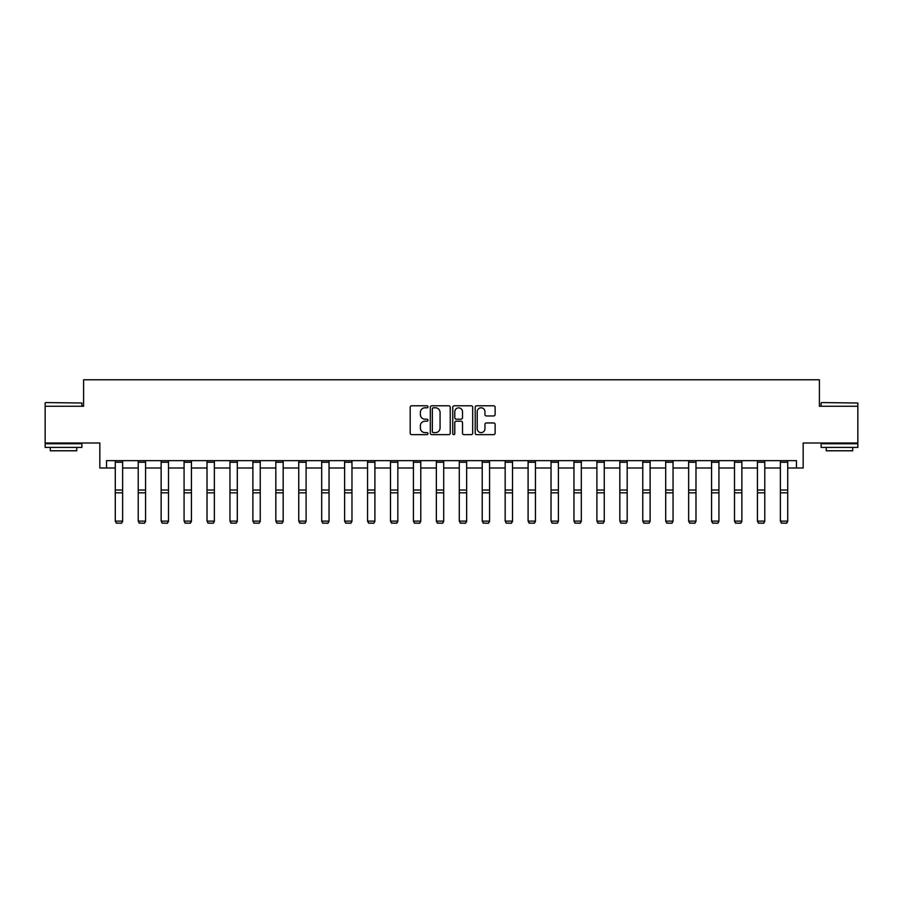 <?xml version="1.0" encoding="UTF-8"?>
<svg xmlns="http://www.w3.org/2000/svg" width="903" height="903" viewBox="0 0 903 903"><rect width="100%" height="100%" fill="white"/><g stroke="black" fill="none" stroke-linecap="round" stroke-linejoin="round"><path stroke-width="1.35" d="M427.977 406.79A1.005 1.005 0 0 0 426.972 405.786L411.633 405.786A1.445 1.445 0 0 0 410.188 407.219L410.188 433.203A1.445 1.445 0 0 0 411.633 434.636L426.972 434.636A1.005 1.005 0 0 0 427.977 433.632A1.005 1.005 0 0 0 426.972 432.616L424.986 432.616A4.617 4.617 0 0 1 420.369 427.999L420.369 425.844A4.617 4.617 0 0 1 424.986 421.216L426.972 421.216A1.005 1.005 0 0 0 427.977 420.211A1.005 1.005 0 0 0 426.972 419.195L424.986 419.195A4.617 4.617 0 0 1 420.369 414.579L420.369 412.423A4.617 4.617 0 0 1 424.986 407.806L426.972 407.806A1.005 1.005 0 0 0 427.977 406.79M106.531 467.991L106.531 460.643L796.469 460.643L796.469 467.991L803.162 467.991L803.162 443.001L857.85 443.001L857.85 406.248L819.405 406.248L819.405 379.779L83.595 379.779L83.595 406.248L45.15 406.248L45.15 443.001L99.838 443.001L99.838 467.991L115.279 467.991M493.67 415.956A1.445 1.445 0 0 0 495.115 414.511L495.115 407.219A1.445 1.445 0 0 0 493.67 405.786L476.649 405.786A1.445 1.445 0 0 0 475.204 407.219L475.204 433.203A1.445 1.445 0 0 0 476.649 434.636L493.67 434.636A1.445 1.445 0 0 0 495.115 433.203L495.115 424.399A1.445 1.445 0 0 0 493.67 422.954L486.39 422.954A1.445 1.445 0 0 0 484.945 424.399L484.945 428.756A3.86 3.86 0 0 1 481.085 432.616A3.86 3.86 0 0 1 477.224 428.756L477.224 411.655A3.86 3.86 0 0 1 481.085 407.806A3.86 3.86 0 0 1 484.945 411.655L484.945 414.511A1.445 1.445 0 0 0 486.39 415.956L493.67 415.956M450.236 407.219A1.445 1.445 0 0 0 448.791 405.786L431.769 405.786A1.445 1.445 0 0 0 430.325 407.219L430.325 433.203A1.445 1.445 0 0 0 431.769 434.636L448.791 434.636A1.445 1.445 0 0 0 450.236 433.203L450.236 407.219M454.209 405.786L471.231 405.786A1.445 1.445 0 0 1 472.675 407.219L472.675 433.203A1.445 1.445 0 0 1 471.231 434.636L463.95 434.636A1.445 1.445 0 0 1 462.505 433.203L462.505 422.66A1.445 1.445 0 0 0 461.061 421.216L456.229 421.216A1.445 1.445 0 0 0 454.785 422.66L454.785 433.632A1.005 1.005 0 0 1 453.769 434.636A1.005 1.005 0 0 1 452.764 433.632L452.764 407.219A1.445 1.445 0 0 1 454.209 405.786M122.627 467.991L138.215 467.991M145.564 467.991L161.14 467.991M168.5 467.991L184.077 467.991M191.425 467.991L207.013 467.991M214.361 467.991L229.949 467.991M237.297 467.991L252.885 467.991M260.233 467.991L275.821 467.991M283.17 467.991L298.746 467.991M306.106 467.991L321.682 467.991M329.042 467.991L344.619 467.991M351.967 467.991L367.555 467.991M374.903 467.991L390.491 467.991M397.839 467.991L413.427 467.991M420.775 467.991L436.352 467.991M443.712 467.991L459.288 467.991M466.648 467.991L482.225 467.991M489.573 467.991L505.161 467.991M512.509 467.991L528.097 467.991M535.445 467.991L551.033 467.991M558.381 467.991L573.958 467.991M581.318 467.991L596.894 467.991M604.254 467.991L619.83 467.991M627.179 467.991L642.767 467.991M650.115 467.991L665.703 467.991M673.051 467.991L688.639 467.991M695.987 467.991L711.575 467.991M718.923 467.991L734.5 467.991M741.86 467.991L757.436 467.991M764.785 467.991L780.373 467.991M787.721 467.991L796.469 467.991M433.35 407.806A1.005 1.005 0 0 0 432.345 408.811L432.345 431.611A1.005 1.005 0 0 0 433.35 432.616L435.449 432.616A4.617 4.617 0 0 0 440.066 427.999L440.066 412.423A4.617 4.617 0 0 0 435.449 407.806L433.35 407.806M462.505 411.734A3.86 3.86 0 0 0 458.645 407.874A3.86 3.86 0 0 0 454.785 411.734L454.785 417.762A1.445 1.445 0 0 0 456.229 419.195L461.061 419.195A1.445 1.445 0 0 0 462.505 417.762L462.505 411.734M122.627 462.246L115.279 462.246L115.279 460.665L122.627 460.665L122.627 521.392L121.521 523.221L116.374 523.108L121.521 523.221M116.374 523.221L115.279 521.121L122.627 521.121L121.521 523.108M115.279 462.246L115.279 521.121L116.374 523.108M45.59 402.569L81.902 403.009L45.59 402.569M63.526 447.414L45.15 447.414L45.15 443.734L81.902 443.734L81.902 447.414L63.526 447.414M76.755 447.414L76.755 450.789L50.297 450.789L50.297 447.414M821.538 402.569L857.85 403.009L821.538 402.569M839.474 447.414L821.098 447.414L821.098 443.734L857.85 443.734L857.85 447.414L839.474 447.414M852.703 447.414L852.703 450.789L826.245 450.789L826.245 447.414M145.564 462.246L138.215 462.246L138.215 460.665L145.564 460.665L145.564 521.392L144.457 523.221L139.31 523.108L144.457 523.221M139.31 523.221L138.215 521.121L145.564 521.121L144.457 523.108M138.215 462.246L138.215 521.121L139.31 523.108M168.5 462.246L161.14 462.246L161.14 460.665L168.5 460.665L168.5 521.392L167.394 523.221L162.247 523.108L167.394 523.221M162.247 523.221L161.14 521.121L168.5 521.121L167.394 523.108M161.14 462.246L161.14 521.121L162.247 523.108M191.425 462.246L184.077 462.246L184.077 460.665L191.425 460.665L191.425 521.392L190.33 523.221L185.183 523.108L190.33 523.221M185.183 523.221L184.077 521.121L191.425 521.121L190.33 523.108M184.077 462.246L184.077 521.121L185.183 523.108M214.361 462.246L207.013 462.246L207.013 460.665L214.361 460.665L214.361 521.392L213.266 523.221L208.119 523.108L213.266 523.221M208.119 523.221L207.013 521.121L214.361 521.121L213.266 523.108M207.013 462.246L207.013 521.121L208.119 523.108M237.297 462.246L229.949 462.246L229.949 460.665L237.297 460.665L237.297 521.392L236.191 523.221L231.055 523.108L236.191 523.221M231.055 523.221L229.949 521.121L237.297 521.121L236.191 523.108M229.949 462.246L229.949 521.121L231.055 523.108M260.233 462.246L252.885 462.246L252.885 460.665L260.233 460.665L260.233 521.392L259.127 523.221L253.98 523.108L259.127 523.221M253.98 523.221L252.885 521.121L260.233 521.121L259.127 523.108M252.885 462.246L252.885 521.121L253.98 523.108M283.17 462.246L275.821 462.246L275.821 460.665L283.17 460.665L283.17 521.392L282.063 523.221L276.916 523.108L282.063 523.221M276.916 523.221L275.821 521.121L283.17 521.121L282.063 523.108M275.821 462.246L275.821 521.121L276.916 523.108M306.106 462.246L298.746 462.246L298.746 460.665L306.106 460.665L306.106 521.392L305 523.221L299.852 523.108L305 523.221M299.852 523.221L298.746 521.121L306.106 521.121L305 523.108M298.746 462.246L298.746 521.121L299.852 523.108M329.042 462.246L321.682 462.246L321.682 460.665L329.042 460.665L329.042 521.392L327.936 523.221L322.789 523.108L327.936 523.221M322.789 523.221L321.682 521.121L329.042 521.121L327.936 523.108M321.682 462.246L321.682 521.121L322.789 523.108M351.967 462.246L344.619 462.246L344.619 460.665L351.967 460.665L351.967 521.392L350.872 523.221L345.725 523.108L350.872 523.221M345.725 523.221L344.619 521.121L351.967 521.121L350.872 523.108M344.619 462.246L344.619 521.121L345.725 523.108M374.903 462.246L367.555 462.246L367.555 460.665L374.903 460.665L374.903 521.392L373.797 523.221L368.661 523.108L373.797 523.221M368.661 523.221L367.555 521.121L374.903 521.121L373.797 523.108M367.555 462.246L367.555 521.121L368.661 523.108M397.839 462.246L390.491 462.246L390.491 460.665L397.839 460.665L397.839 521.392L396.733 523.221L391.586 523.108L396.733 523.221M391.586 523.221L390.491 521.121L397.839 521.121L396.733 523.108M390.491 462.246L390.491 521.121L391.586 523.108M420.775 462.246L413.427 462.246L413.427 460.665L420.775 460.665L420.775 521.392L419.669 523.221L414.522 523.108L419.669 523.221M414.522 523.221L413.427 521.121L420.775 521.121L419.669 523.108M413.427 462.246L413.427 521.121L414.522 523.108M443.712 462.246L436.352 462.246L436.352 460.665L443.712 460.665L443.712 521.392L442.605 523.221L437.458 523.108L442.605 523.221M437.458 523.221L436.352 521.121L443.712 521.121L442.605 523.108M436.352 462.246L436.352 521.121L437.458 523.108M466.648 462.246L459.288 462.246L459.288 460.665L466.648 460.665L466.648 521.392L465.542 523.221L460.395 523.108L465.542 523.221M460.395 523.221L459.288 521.121L466.648 521.121L465.542 523.108M459.288 462.246L459.288 521.121L460.395 523.108M489.573 462.246L482.225 462.246L482.225 460.665L489.573 460.665L489.573 521.392L488.478 523.221L483.331 523.108L488.478 523.221M483.331 523.221L482.225 521.121L489.573 521.121L488.478 523.108M482.225 462.246L482.225 521.121L483.331 523.108M512.509 462.246L505.161 462.246L505.161 460.665L512.509 460.665L512.509 521.392L511.414 523.221L506.267 523.108L511.414 523.221M506.267 523.221L505.161 521.121L512.509 521.121L511.414 523.108M505.161 462.246L505.161 521.121L506.267 523.108M535.445 462.246L528.097 462.246L528.097 460.665L535.445 460.665L535.445 521.392L534.339 523.221L529.203 523.108L534.339 523.221M529.203 523.221L528.097 521.121L535.445 521.121L534.339 523.108M528.097 462.246L528.097 521.121L529.203 523.108M558.381 462.246L551.033 462.246L551.033 460.665L558.381 460.665L558.381 521.392L557.275 523.221L552.128 523.108L557.275 523.221M552.128 523.221L551.033 521.121L558.381 521.121L557.275 523.108M551.033 462.246L551.033 521.121L552.128 523.108M581.318 462.246L573.958 462.246L573.958 460.665L581.318 460.665L581.318 521.392L580.211 523.221L575.064 523.108L580.211 523.221M575.064 523.221L573.958 521.121L581.318 521.121L580.211 523.108M573.958 462.246L573.958 521.121L575.064 523.108M604.254 462.246L596.894 462.246L596.894 460.665L604.254 460.665L604.254 521.392L603.148 523.221L598 523.108L603.148 523.221M598 523.221L596.894 521.121L604.254 521.121L603.148 523.108M596.894 462.246L596.894 521.121L598 523.108M627.179 462.246L619.83 462.246L619.83 460.665L627.179 460.665L627.179 521.392L626.084 523.221L620.937 523.108L626.084 523.221M620.937 523.221L619.83 521.121L627.179 521.121L626.084 523.108M619.83 462.246L619.83 521.121L620.937 523.108M650.115 462.246L642.767 462.246L642.767 460.665L650.115 460.665L650.115 521.392L649.02 523.221L643.873 523.108L649.02 523.221M643.873 523.221L642.767 521.121L650.115 521.121L649.02 523.108M642.767 462.246L642.767 521.121L643.873 523.108M673.051 462.246L665.703 462.246L665.703 460.665L673.051 460.665L673.051 521.392L671.945 523.221L666.809 523.108L671.945 523.221M666.809 523.221L665.703 521.121L673.051 521.121L671.945 523.108M665.703 462.246L665.703 521.121L666.809 523.108M695.987 462.246L688.639 462.246L688.639 460.665L695.987 460.665L695.987 521.392L694.881 523.221L689.734 523.108L694.881 523.221M689.734 523.221L688.639 521.121L695.987 521.121L694.881 523.108M688.639 462.246L688.639 521.121L689.734 523.108M718.923 462.246L711.575 462.246L711.575 460.665L718.923 460.665L718.923 521.392L717.817 523.221L712.67 523.108L717.817 523.221M712.67 523.221L711.575 521.121L718.923 521.121L717.817 523.108M711.575 462.246L711.575 521.121L712.67 523.108M741.86 462.246L734.5 462.246L734.5 460.665L741.86 460.665L741.86 521.392L740.753 523.221L735.606 523.108L740.753 523.221M735.606 523.221L734.5 521.121L741.86 521.121L740.753 523.108M734.5 462.246L734.5 521.121L735.606 523.108M764.785 462.246L757.436 462.246L757.436 460.665L764.785 460.665L764.785 521.392L763.69 523.221L758.543 523.108L763.69 523.221M758.543 523.221L757.436 521.121L764.785 521.121L763.69 523.108M757.436 462.246L757.436 521.121L758.543 523.108M787.721 462.246L780.373 462.246L780.373 460.665L787.721 460.665L787.721 521.392L786.626 523.221L781.479 523.108L786.626 523.221M781.479 523.221L780.373 521.121L787.721 521.121L786.626 523.108M780.373 462.246L780.373 521.121L781.479 523.108M122.627 490.024L115.279 490.024M122.627 492.812L115.279 492.812M145.564 490.024L138.215 490.024M145.564 492.812L138.215 492.812M168.5 490.024L161.14 490.024M168.5 492.812L161.14 492.812M191.425 490.024L184.077 490.024M191.425 492.812L184.077 492.812M214.361 490.024L207.013 490.024M214.361 492.812L207.013 492.812M237.297 490.024L229.949 490.024M237.297 492.812L229.949 492.812M260.233 490.024L252.885 490.024M260.233 492.812L252.885 492.812M283.17 490.024L275.821 490.024M283.17 492.812L275.821 492.812M306.106 490.024L298.746 490.024M306.106 492.812L298.746 492.812M329.042 490.024L321.682 490.024M329.042 492.812L321.682 492.812M351.967 490.024L344.619 490.024M351.967 492.812L344.619 492.812M374.903 490.024L367.555 490.024M374.903 492.812L367.555 492.812M397.839 490.024L390.491 490.024M397.839 492.812L390.491 492.812M420.775 490.024L413.427 490.024M420.775 492.812L413.427 492.812M443.712 490.024L436.352 490.024M443.712 492.812L436.352 492.812M466.648 490.024L459.288 490.024M466.648 492.812L459.288 492.812M489.573 490.024L482.225 490.024M489.573 492.812L482.225 492.812M512.509 490.024L505.161 490.024M512.509 492.812L505.161 492.812M535.445 490.024L528.097 490.024M535.445 492.812L528.097 492.812M558.381 490.024L551.033 490.024M558.381 492.812L551.033 492.812M581.318 490.024L573.958 490.024M581.318 492.812L573.958 492.812M604.254 490.024L596.894 490.024M604.254 492.812L596.894 492.812M627.179 490.024L619.83 490.024M627.179 492.812L619.83 492.812M650.115 490.024L642.767 490.024M650.115 492.812L642.767 492.812M673.051 490.024L665.703 490.024M673.051 492.812L665.703 492.812M695.987 490.024L688.639 490.024M695.987 492.812L688.639 492.812M718.923 490.024L711.575 490.024M718.923 492.812L711.575 492.812M741.86 490.024L734.5 490.024M741.86 492.812L734.5 492.812M764.785 490.024L757.436 490.024M764.785 492.812L757.436 492.812M787.721 490.024L780.373 490.024M787.721 492.812L780.373 492.812M45.15 406.248L45.15 403.009M53.525 443.734L53.525 443.001M73.527 443.734L73.527 443.001M81.902 406.248L81.902 403.009M821.098 406.248L821.098 403.009M829.473 443.734L829.473 443.001M849.475 443.734L849.475 443.001M857.85 406.248L857.85 403.009"/></g></svg>
